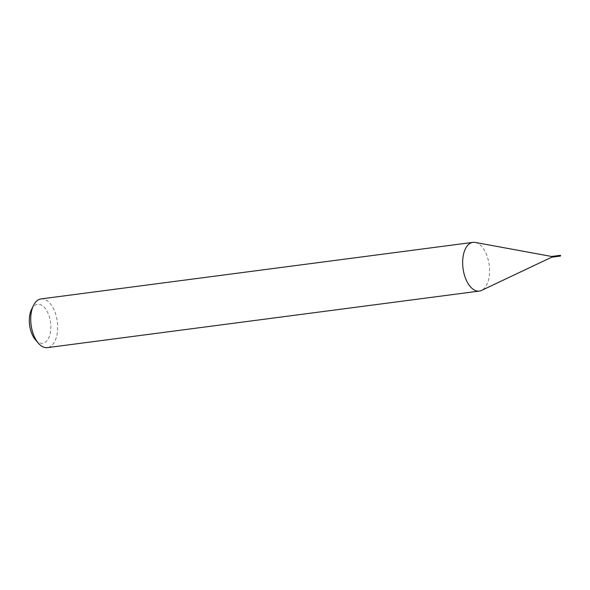 <?xml version="1.0" encoding="UTF-8"?>
<svg xmlns="http://www.w3.org/2000/svg" width="590" height="590" viewBox="0 0 590 590"><rect width="100%" height="100%" fill="white"/><g stroke="black" fill="none" stroke-linecap="round" stroke-linejoin="round"><path stroke-width="0.44" stroke-dasharray="2.95 2.21" d="M551.768 256.48L551.856 257.151M551.598 256.502L551.687 257.174M551.643 257.211L551.547 256.48M31.447 309.661A19.654 10.561 -97.5 0 1 44.427 307.508A19.654 10.561 -97.5 0 1 50.674 330.643A19.654 10.561 -97.5 0 1 35.385 339.707M41.005 298.916A24.566 13.201 -97.5 0 1 57.429 331.816A24.566 13.201 -97.5 0 1 47.384 347.635M475.208 242.431A24.566 13.201 -97.5 0 1 489.353 275.272A24.566 13.201 -97.5 0 1 481.499 290.435M551.635 256.473L551.724 257.188"/><path stroke-width="0.89" d="M560.493 255.337L560.5 256.06L560.493 255.337M551.856 257.151L551.768 256.48M551.613 256.473L551.709 257.203L481.499 290.435A24.566 13.201 -97.5 0 1 479.309 291.084L47.384 347.635A24.566 13.201 -97.5 0 1 38.313 343.144L35.385 339.707A19.654 10.561 -97.5 0 1 29.5 316.978A19.654 10.561 -97.5 0 1 31.447 309.661L33.401 305.591A24.566 13.201 -97.5 0 1 41.005 298.916L472.929 242.365A24.566 13.201 -97.5 0 1 475.208 242.431L551.635 256.473M38.313 343.144A24.566 13.201 -97.5 0 1 30.96 314.728A24.566 13.201 -97.5 0 1 33.401 305.591M479.309 291.084A24.566 13.201 -97.5 0 1 462.885 258.184A24.566 13.201 -97.5 0 1 472.929 242.365M560.5 256.06L551.783 257.196M560.404 255.315L551.687 256.458"/></g></svg>
